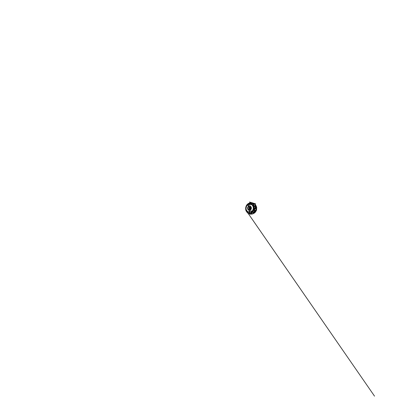 <?xml version="1.0" encoding="UTF-8"?>
<svg xmlns="http://www.w3.org/2000/svg" width="417" height="417" viewBox="0 0 417 417"><rect width="100%" height="100%" fill="white"/><g stroke="black" fill="none" stroke-linecap="round" stroke-linejoin="round"><path stroke-width="0.63" d="M250.596 212.175L251.988 211.716L253.01 210.84L253.88 208.948C254.182 207.296 253.4 205.586 252.097 204.856L249.543 204.08L251.493 204.518C252.723 205.211 253.536 206.743 253.432 208.338C253.327 209.939 252.316 211.409 250.982 211.998L251.008 211.899C252.301 211.294 253.265 209.834 253.343 208.276C253.427 206.712 252.624 205.221 251.415 204.554L249.528 204.085L249.981 206.107C250.653 206.29 251.201 206.9 251.347 207.661C251.487 208.417 251.206 209.256 250.648 209.756L251.222 211.966L249.382 212.3C247.635 212.227 246.212 210.762 245.957 209.016C245.67 207.275 246.53 205.373 248.037 204.538L249.564 204.283M248.037 204.538L246.483 206.16L245.978 209L246.447 210.361L247.927 211.841L249.277 212.227L249.027 210.038L249.418 212.3M248.068 204.533L248.438 206.66L247.964 204.622M249.528 204.085L249.981 206.107M250.648 209.756L251.008 211.899M247.896 204.617L247.302 204.32L246.249 205.795L246.348 206.352M253.182 205.315L253.88 206.212L254.49 206.347L255.449 205.456L254.208 203.913L253.661 203.861L253.041 204.497L253.182 205.315C252.504 204.638 251.706 204.273 250.805 204.215L251.54 203.819L251.529 202.756L249.731 202.891L249.319 203.423L249.559 204.231M254.354 208.542L253.995 210.001L254.266 210.59L255.115 210.96L255.621 210.721L256.127 208.651L255.34 208.146L254.354 208.542L254.964 208.688L254.61 210.142L255.621 210.721M252.514 211.826L251.253 212.399L251.263 213.765L251.769 213.963L253.557 213.202L253.119 211.992L252.514 211.826L252.858 212.279L251.597 212.842M249.376 212.821L249.157 212.279L249.111 212.67L248.016 211.998L247.38 212.764L248.897 213.723L249.376 212.821M247.552 211.664L247.177 212.316L247.38 212.764M245.9 208.151L245.592 208.578L245.868 210.377L246.452 210.449M249.387 212.811L249.111 212.67L248.897 213.723M251.003 212.931L251.597 212.837L251.769 213.963M253.119 211.992L252.858 212.279L253.557 213.202M254.266 210.59L254.61 210.137L253.995 210.001M254.86 208.146L254.964 208.688L256.127 208.651M254.49 206.347L254.396 205.946L255.449 205.456M253.041 204.497L254.396 205.946L253.88 206.212M251.545 203.83L251.237 203.809L251.529 202.756M249.376 203.955L251.237 203.809L250.825 204.221M249.621 204.111L251.399 204.544C252.598 205.211 253.4 206.681 253.327 208.239C253.26 209.798 252.316 211.257 251.034 211.878M249.199 212.227L247.297 211.435L245.952 208.995L246.145 206.842L247.896 204.638M248.845 210.158C247.453 209.735 247.114 207.588 248.23 206.592M250.549 209.699L250.57 209.569C251.091 209.079 251.295 208.469 251.19 207.744C251.039 207.087 250.68 206.65 250.101 206.431L249.924 206.253M248.438 206.66L249.997 206.399M249.7 212.253L249.053 209.907C247.823 209.563 247.516 207.666 248.516 206.801M249.293 209.918L250.565 209.772M250.054 209.959C249.298 209.767 248.803 208.938 248.918 208.125C249.032 207.306 249.736 206.639 250.513 206.65M250.909 209.178L250.659 209.193C250.236 209.152 249.924 208.693 250.012 208.245C250.091 207.796 250.539 207.478 250.951 207.588L251.18 207.692M250.794 209.193L250.283 208.297L251.076 207.635M248.756 206.868L248.37 204.658M248.506 204.632L248.886 206.806M249.439 209.944L249.84 212.248M252.097 204.856L251.79 204.705M249.319 203.553L247.787 204.45M247.719 204.356L249.319 203.423M249.35 203.209L247.609 204.226M253.338 204.137L251.675 203.35M251.701 203.256L253.447 204.022M253.661 203.861L251.753 203.032M253.703 205.988C254.219 206.842 254.406 207.791 254.281 208.828M255.34 208.146L254.923 206.144M255.074 206.071L255.506 208.156M255.788 208.208L255.308 205.925M254.062 209.715C253.703 210.689 253.098 211.435 252.259 211.94M253.406 212.373L254.688 210.814M254.844 210.877L253.505 212.503M253.645 212.738L255.115 210.96M251.498 212.284L249.335 212.295M249.288 213.29L251.102 213.384M251.149 213.53L249.267 213.384M249.215 213.598L251.263 213.765M246.348 210.507L247.307 212.008M247.245 212.117L246.249 210.554M246.098 210.611L247.177 212.316M246.192 206.207L245.717 208.198M245.868 208.156L246.306 206.321M252.801 213.775L252.952 213.718C254.141 213.269 255.204 212.347 255.85 211.132C256.491 209.918 256.695 208.453 256.408 207.119C256.132 205.909 255.558 204.919 254.688 204.158L254.563 204.049M250.174 202.798C251.628 202.5 253.234 202.886 254.438 203.939C255.334 204.726 255.929 205.748 256.215 206.999C256.507 208.38 256.299 209.902 255.637 211.158C254.964 212.415 253.87 213.374 252.645 213.832C251.143 214.395 249.507 214.192 248.256 213.41M247.203 212.545L246.03 210.621M245.691 208.213L246.166 206.17M247.542 204.179L249.548 202.964M245.868 210.377L246.291 210.137M245.905 208.594L245.592 208.578M251.253 212.399L251.597 212.837M254.208 203.913L253.015 205.096M249.731 202.891L249.929 204.069M246.249 205.795L246.572 205.946M247.615 204.804L247.302 204.32M249.309 207.233C248.918 207.755 248.813 208.323 248.996 208.948M250.158 209.939C249.647 209.709 249.335 209.308 249.22 208.729C249.038 207.812 249.715 206.816 250.612 206.723M250.716 206.822C249.851 206.868 249.168 207.828 249.345 208.719C249.47 209.298 249.793 209.688 250.325 209.887M250.414 212.206L250.773 212.149M252.645 213.832L252.952 213.718C254.151 213.269 255.214 212.336 255.861 211.127C256.502 209.918 256.705 208.464 256.419 207.129C256.142 205.92 255.564 204.929 254.688 204.158L252.41 202.855L250.184 202.761L248.151 203.6L246.609 205.174L245.738 207.202L245.712 209.777L246.108 211.002L247.656 213.03L249.997 214.093L252.645 213.832M249.371 212.3L247.37 211.534L246.437 210.423L245.952 209.026L246.473 206.113L248.006 204.549M250.028 202.792L254.109 206.373M253.223 203.147L255.678 203.877L253.223 203.152M251.899 202.756L249.486 202.037L251.894 202.756M253.312 203.194L255.913 205.43L256.663 208.99L255.856 211.435L255.022 212.524L252.806 213.9L251.342 214.135M248.146 213.379L374.534 396.15L248.131 213.368M248.079 213.296L247.557 212.545M255.428 204.747L253.989 203.532L255.772 205.216L256.523 206.952L256.46 210.027L255.934 211.294L254.375 213.082L252.087 214.057L254.829 212.779L256.518 210.293L256.669 207.108L255.428 204.747"/></g></svg>

